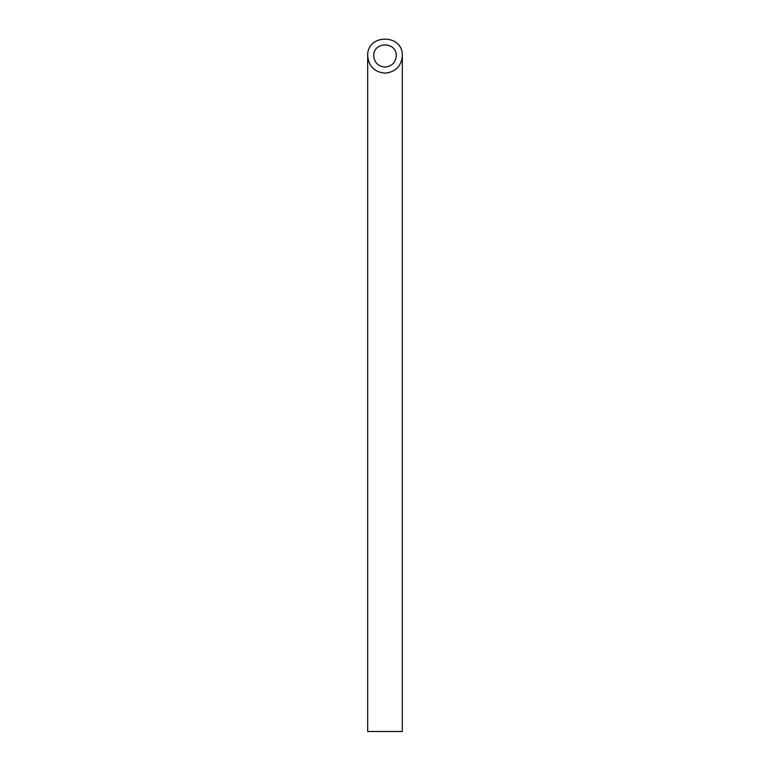 <?xml version="1.0" encoding="UTF-8"?>
<svg xmlns="http://www.w3.org/2000/svg" width="770" height="770" viewBox="0 0 770 770"><rect width="100%" height="100%" fill="white"/><g stroke="black" fill="none" stroke-linecap="round" stroke-linejoin="round"><path stroke-width="1.16" d="M385 67.086C391.824 66.403 395.578 62.649 396.261 55.825C396.81 41.359 373.19 41.359 373.739 55.825C374.422 62.649 378.176 66.403 385 67.086M402.325 731.5L367.675 731.5L367.675 55.825C368.724 66.326 374.499 72.101 385 73.15C395.501 72.101 401.276 66.326 402.325 55.825L402.325 731.5M402.325 55.825C403.162 33.572 366.838 33.572 367.675 55.825"/></g></svg>
